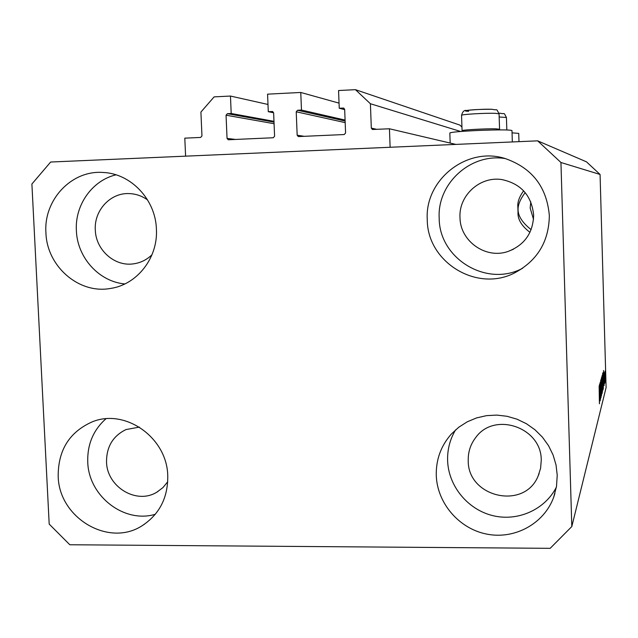 <?xml version="1.0" encoding="UTF-8"?>
<svg xmlns="http://www.w3.org/2000/svg" width="638" height="638" viewBox="0 0 638 638"><rect width="100%" height="100%" fill="white"/><g stroke="black" fill="none" stroke-linecap="round" stroke-linejoin="round"><path stroke-width="0.96" d="M339.049 103.133L300.769 92.462L301.479 110.063L297.579 110.254L296.223 111.786L297.164 135.208L298.329 136.58L344.201 134.538L345.581 132.999L344.672 109.433L343.651 108.085L339.241 108.221L338.563 90.532L355.438 89.671L370.407 103.739L371.316 128.126L372.401 129.498L389.443 128.78L455.899 144.403M389.443 128.78L390.121 147.266L185.602 156.158L184.797 138.159L200.643 137.433L201.959 135.926L200.906 112.073L214.121 96.88L230.462 96.051L267.992 104.465M370.407 103.739L460.66 131.492M355.438 89.671L459.894 125.096L461.944 127.01M339.241 108.221L344.679 109.656M301.479 110.063L345.078 120.072M300.769 92.462L267.569 94.153L268.287 111.682L273.622 112.782M230.462 96.051L231.203 113.492L227.375 113.684L226.051 115.199L227.048 138.398L228.244 139.77L273.239 137.752L274.587 136.237L273.63 112.886L272.538 111.53L268.287 111.682M231.203 113.492L273.973 121.332M529.971 232.344C521.461 225.868 517.482 219.113 518.024 212.063L517.873 207.318C517.314 202.31 519.236 196.815 523.646 190.834M459.99 217.55C460.07 241.108 485.693 259.347 507.96 251.492C524.532 245.072 533.097 232.918 533.647 215.03C531.59 195.571 521.055 183.76 502.042 179.605C480.127 175.897 458.626 195.467 459.99 217.55M147.593 199.957C141.883 195.866 135.607 193.737 128.764 193.577C110.151 192.843 93.945 210.636 95.309 230.039C95.828 249.857 114.346 266.532 133.063 263.901C140.32 262.984 146.636 259.929 151.996 254.745M139.403 427.109L126.013 429.565C112.998 435.921 106.506 446.688 106.53 461.856C106.825 486.866 136.532 504.897 156.86 492.161L162.897 487.639L167.738 481.754M468.228 460.572C467.598 497.465 524.524 510.384 538.145 475.988L540.585 468.348L541.247 460.309C541.758 427.42 494.402 411.199 475.749 437.509C470.541 444.263 468.037 451.951 468.228 460.572M557.229 475.206L556.495 486.467L553.656 497.313C544.055 523.67 514.81 539.628 487.017 534.158C459.185 528.878 437.166 503.286 436.272 475.414C435.937 459.599 440.954 445.826 451.321 434.079L458.714 427.269L467.215 421.83L476.57 417.914L486.515 415.641L496.779 415.091L507.05 416.287L517.035 419.19L526.438 423.728L534.979 429.773L542.412 437.15L548.513 445.643L553.098 455.006L556.033 464.958L557.229 475.206M556.392 487.113C544.932 509.794 517.522 521.86 492.56 515.576C467.558 509.411 448.434 485.965 447.613 460.644C447.302 449.551 449.965 439.287 455.604 429.853M167.754 475.86C168.001 497.465 159.652 513.965 142.689 525.353C109.234 547.938 58.72 518.056 58.186 476.052C58.154 450.205 69.367 432.197 91.824 422.029C124.896 407.865 167.204 437.556 167.754 475.86M155.321 514.276C124.067 523.75 88.459 495.933 87.749 461.92C87.278 444.383 93.331 430.012 105.892 418.807M156.406 229.002C158.192 257.872 137.003 284.867 110.191 288.496C78.761 294.166 46.837 266.277 45.928 232.766C43.512 199.957 71.488 170.003 102.989 172.467C130.822 173.416 155.56 199.479 156.406 229.002M124.873 283.934C99.145 281.765 77.286 257.656 76.385 230.685C74.766 205.133 92.127 180.434 115.996 174.828M549.342 215.604C548.903 241.754 537.236 260.902 514.34 273.04C476.546 292.515 427.269 261.979 427.269 219.767C424.557 180.083 466.585 146.341 504.929 158.455C532.004 167.818 546.806 186.87 549.342 215.604M522.586 268.303L521.756 268.71C485.925 287.188 439.167 258.27 439.191 218.268C437.006 183.561 470.844 152.665 505.448 158.607M512.338 141.947L511.979 130.527C509.571 129.697 497.951 129.689 477.104 130.511C460.126 131.348 451.034 132.178 449.83 132.999L450.173 143.056M533.52 219.424L530.162 208.02L530.784 201.847M525.21 192.612C520.337 199.024 517.952 204.702 518.064 209.663C518.112 216.123 522.474 222.79 531.135 229.664M550.179 548.329L69.813 544.756L49.19 524.085L31.9 184.015L50.657 162.028L537.659 140.846L586.458 161.829L600.071 174.461L606.1 387.545L571.808 526.549L550.179 548.329M599.903 386.987L600.222 400.632L599.744 383.789L600.462 395.959L600.143 382.377L600.621 399.101L599.832 386.987M601.187 391.82L601.1 397.434L600.773 392.537L600.669 380.344L601.116 391.82M601.339 378.182L601.554 395.512L600.9 379.714L601.522 393.486L601.339 378.182M602.089 393.686L601.634 376.938L602.017 393.686M603.046 389.993L602.599 373.557L602.982 389.993M603.715 381.963L603.524 370.487L604.146 385.511L603.66 381.963M605.55 377.688L605.558 380.065L605.55 377.688M537.659 140.846L560.946 162.499L600.071 174.461M560.946 162.499L571.808 526.549M605.326 374.697L605.326 381.133L605.271 374.697M605.055 379.578L605.063 381.979L605.055 379.578M604.744 376.771L604.856 382.792L604.68 376.771M604.688 380.982L604.696 383.398L604.688 380.982M604.513 380.28L604.178 372.688L604.449 380.288M603.476 379.235L603.333 388.654L602.878 372.759L603.42 379.235M602.607 386.221L602.384 392.298L602.144 375.415L602.535 386.221M599.664 397.179L599.465 384.762L600.151 400.919L599.88 396.342L599.592 397.179M599.473 403.766L599.13 385.95L599.425 403.766M605.063 371.188L605.295 379.53L604.96 371.188M603.604 375.288L603.684 380.049L603.548 375.288M602.99 374.41L603.341 386.572L602.926 374.41M602.631 375.471L602.966 388.175L602.479 375.471M602.041 377.792L602.176 382.625L601.977 377.792M602.232 384.507L602.392 390.177L602.168 384.515M601.666 378.892L602.009 391.828L601.514 378.892M599.545 389.962L599.624 395.113L599.481 389.962M512.051 132.848L518.726 133.39L518.989 141.66M462.725 131.332L462.064 130.702C461.043 129.937 486.268 128.541 495.941 128.836L499.57 129.211L498.948 129.897M371.316 128.126L376.827 129.355M343.18 108.029L344.002 108.253M297.164 135.208L304.422 136.341M296.223 111.786L345.182 122.624M297.579 110.254L345.118 121.021M272.163 111.498L272.825 111.634M227.048 138.398L235.653 139.459M226.051 115.199L274.069 123.708M227.375 113.684L274.005 122.129M468.643 111.283C456.736 110.908 481.132 108.795 491.818 109.297M495.439 113.341C485.757 112.894 460.516 114.393 461.553 115.35C462.574 111.594 464.201 109.983 466.442 110.51C471.905 109.656 480.486 109.257 492.185 109.297C498.406 110.845 495.662 107.583 499.068 113.827L495.439 113.341M506.827 129.961L506.428 117.48C503.151 111.475 505.703 114.649 499.905 113.189L499.562 113.197M506.428 117.48L499.171 116.993M507.96 251.492L513.454 249.227M133.063 263.901L134.49 263.701M156.86 492.161L158.064 491.427M538.145 475.988L539.094 473.683M554.9 493.541L553.656 497.313M144.643 524.077L142.689 525.353M112.575 288.073L110.191 288.496M521.756 268.71L514.34 273.04M462.064 130.702L461.553 115.35M499.57 129.211L499.068 113.827"/></g></svg>
